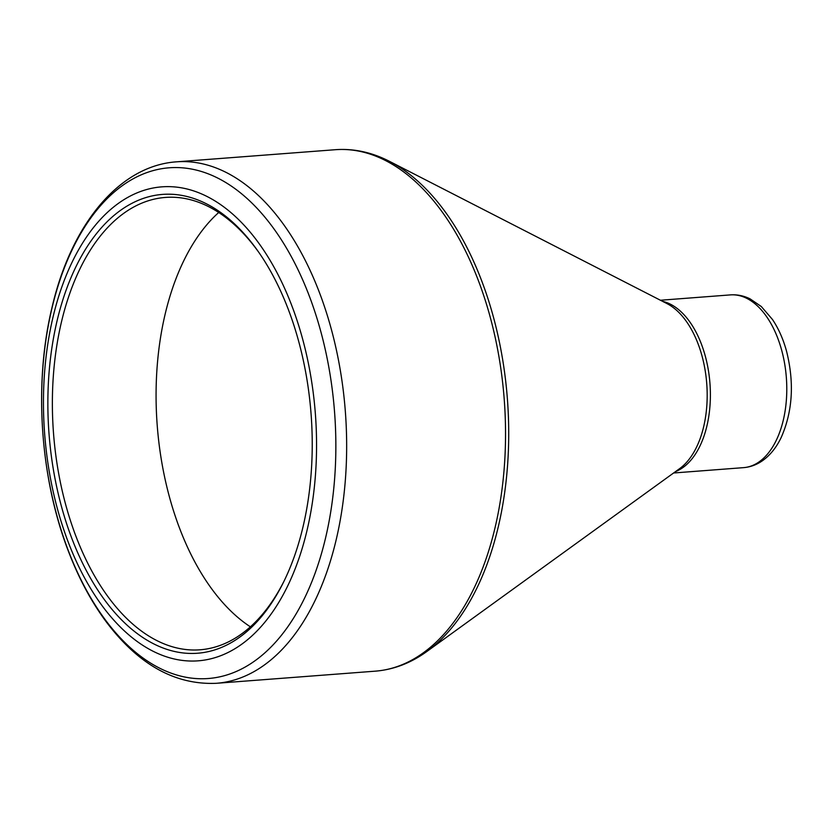 <?xml version="1.0" encoding="UTF-8"?>
<svg xmlns="http://www.w3.org/2000/svg" width="833" height="833" viewBox="0 0 833 833"><rect width="100%" height="100%" fill="white"/><g stroke="black" fill="none" stroke-linecap="round" stroke-linejoin="round"><path stroke-width="1.25" d="M303.014 526.841A230.095 131.406 85.6 0 1 283.782 581.663A230.095 131.406 85.6 0 1 99.231 592.294A230.095 131.406 85.6 0 1 74.585 269.58A230.095 131.406 85.6 0 1 258.605 252.055A230.095 131.406 85.6 0 1 303.014 526.841M307.065 530.225A237.676 135.727 -94.4 0 0 159.946 187.019A237.676 135.727 -94.4 0 0 73.137 554.216A237.676 135.727 -94.4 0 0 307.065 530.225M218.725 212.488A226.847 129.552 -94.4 0 0 157.229 425.559A226.847 129.552 -94.4 0 0 250.379 626.822M259.386 253.17A226.847 129.552 -94.4 0 0 165.423 197.431A226.847 129.552 -94.4 0 0 53.531 433.483A226.847 129.552 -94.4 0 0 199.982 649.802A226.847 129.552 -94.4 0 0 284.386 580.434M325.599 537.806A256.075 146.244 -94.4 0 0 242.747 194.735A256.075 146.244 -94.4 0 0 51.896 308.502A256.075 146.244 -94.4 0 0 134.748 651.573A256.075 146.244 -94.4 0 0 325.599 537.806M216.341 683.299L375.225 671.169A261.489 149.336 -94.4 0 0 504.204 399.059A261.489 149.336 -94.4 0 0 335.387 149.701L176.502 161.831A261.489 149.336 85.6 0 1 345.32 411.19A261.489 149.336 85.6 0 1 216.341 683.299C174.961 685.101 138.153 664.453 105.895 621.366C91.651 602.082 79.52 579.653 69.503 554.07C40.213 480.245 33.382 384.627 51.927 307.846C70.972 225.004 118.994 165.746 176.502 161.831M703.677 426.652A87.673 50.063 -94.4 0 0 667.025 303.629L389.386 161.3A260.448 148.732 85.6 0 1 498.29 526.748A260.448 148.732 85.6 0 1 426.84 651.5L679.624 468.635A87.673 50.063 -94.4 0 0 703.677 426.652M730.426 294.892C737.195 294.424 743.734 295.746 750.054 298.849L761.289 306.513L772.493 319.518C778.616 328.671 783.322 339.323 786.612 351.484C794.411 382.847 792.631 411.46 781.26 437.335C776.471 447.425 770.181 455.234 762.393 460.774C756.624 464.793 750.366 467.074 743.63 467.636A86.622 49.47 -94.4 0 0 783.322 420.051A86.622 49.47 -94.4 0 0 730.426 294.892L660.423 300.244M662.62 301.369A86.622 49.47 85.6 0 1 706.925 425.892A86.622 49.47 85.6 0 1 675.625 471.54M743.63 467.636L673.616 472.988M389.386 161.3C371.737 152.252 353.733 148.389 335.387 149.701M375.225 671.169C393.561 669.68 410.763 663.12 426.84 651.5"/></g></svg>
